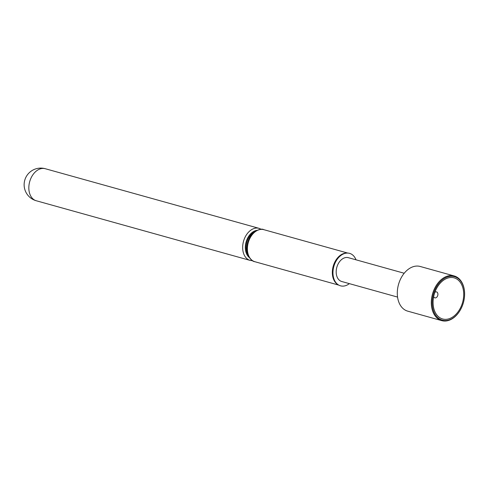 <?xml version="1.0" encoding="UTF-8"?>
<svg xmlns="http://www.w3.org/2000/svg" width="489" height="489" viewBox="0 0 489 489"><rect width="100%" height="100%" fill="white"/><g stroke="black" fill="none" stroke-linecap="round" stroke-linejoin="round"><path stroke-width="0.73" d="M249.384 257.599A14.719 10.171 -74.4 0 1 245.912 251.994A14.719 10.171 -74.4 0 1 256.982 230.35M347.056 253.07A16.638 11.498 105.6 0 0 340.356 255.27A16.638 11.498 105.6 0 0 332.985 277.581A16.638 11.498 105.6 0 0 338.211 284.769M337.441 284.201A16.693 11.534 -74.4 0 1 337.282 284.078A16.693 11.534 -74.4 0 1 333.345 277.721A16.693 11.534 -74.4 0 1 345.894 253.18A16.693 11.534 -74.4 0 1 346.096 253.161M349.36 283.638A16.852 11.65 -74.4 0 1 337.599 284.329A16.852 11.65 -74.4 0 1 333.626 277.911A16.852 11.65 -74.4 0 1 346.298 253.131A16.852 11.65 -74.4 0 1 356.004 259.806M443.083 279.274A22.573 15.605 105.6 0 0 433.077 309.549A22.573 15.605 105.6 0 0 453.7 317.557A22.573 15.605 105.6 0 0 460.993 308.779A22.573 15.605 105.6 0 0 464.538 296.071A22.573 15.605 105.6 0 0 443.083 279.274M460.95 308.859A23.191 16.033 -74.4 0 1 460.907 308.938A23.191 16.033 -74.4 0 1 453.419 317.96A23.191 16.033 -74.4 0 1 441.732 320.637A23.191 16.033 -74.4 0 1 431.316 302.104A23.191 16.033 -74.4 0 1 442.508 278.626A23.191 16.033 -74.4 0 1 454.195 275.955A23.191 16.033 -74.4 0 1 464.55 295.888A23.191 16.033 -74.4 0 1 464.544 295.979M462.869 287.893A21.339 14.749 105.6 0 0 451.029 277.489A21.339 14.749 105.6 0 0 436.481 288.62A21.339 14.749 105.6 0 0 433.132 300.631A21.339 14.749 105.6 0 0 433.92 308.938A21.339 14.749 105.6 0 0 453.413 316.511A21.339 14.749 105.6 0 0 462.869 287.893M433.664 296.621A3.093 2.139 105.6 0 0 436.512 297.428A3.093 2.139 105.6 0 0 437.789 293.345A3.093 2.139 105.6 0 0 434.862 292.33M441.732 320.637L407.716 311.151A23.191 16.033 -74.4 0 1 397.3 292.618A23.191 16.033 -74.4 0 1 408.492 269.139A23.191 16.033 -74.4 0 1 420.179 266.468L454.195 275.955M397.563 297.08L341.738 281.511A12.372 8.551 -74.4 0 1 336.181 271.627A12.372 8.551 -74.4 0 1 342.153 259.109A12.372 8.551 -74.4 0 1 348.382 257.685L404.207 273.253M36.302 200.765A16.638 16.638 0 0 1 30.99 171.278A16.638 16.638 0 0 1 45.239 168.711A16.638 11.498 105.6 0 0 36.858 170.63A16.638 11.498 105.6 0 0 29.487 192.941A16.638 11.498 105.6 0 0 36.302 200.765L250.136 260.399L252.599 260.729M261.352 229.335L259.078 228.345A16.638 11.498 105.6 0 0 250.692 230.264A16.638 11.498 105.6 0 0 243.32 252.581A16.638 11.498 105.6 0 0 250.136 260.399M254.873 261.719C251.945 261.328 249.5 258.583 247.526 253.479C246.126 247.789 247.049 242.153 250.289 236.578C251.627 232.801 260.344 227.501 263.809 229.665A16.638 11.498 105.6 0 0 255.429 231.584A16.638 11.498 105.6 0 0 248.057 253.901A16.638 11.498 105.6 0 0 254.873 261.719L338.798 285.124M254.414 231.927A14.163 9.792 105.6 0 0 246.676 251.829A14.163 9.792 105.6 0 0 248.002 254.922M337.282 284.078L337.599 284.329M345.894 253.18L346.298 253.131M263.809 229.665L347.734 253.07M45.239 168.711L259.078 228.345"/></g></svg>
